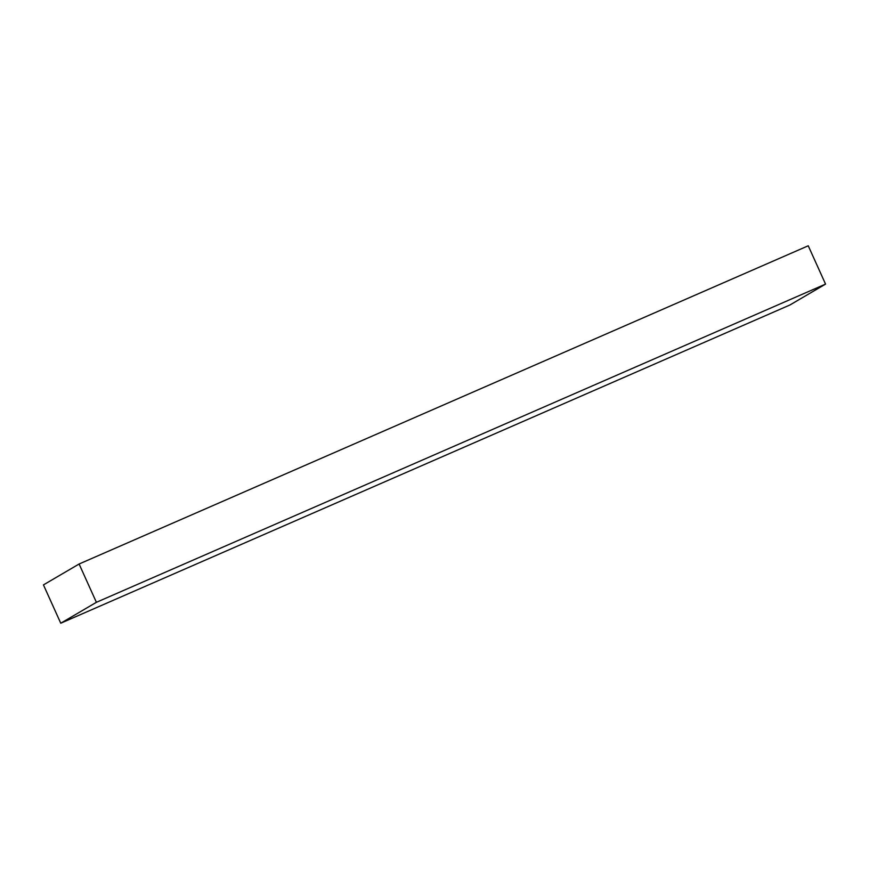 <?xml version="1.0" encoding="UTF-8"?>
<svg xmlns="http://www.w3.org/2000/svg" width="869" height="869" viewBox="0 0 869 869"><rect width="100%" height="100%" fill="white"/><g stroke="black" fill="none" stroke-linecap="round" stroke-linejoin="round"><path stroke-width="1.3" d="M808.246 245.786L79.101 564.003L43.45 584.891L60.754 623.214L96.394 602.315L79.101 564.003L808.246 245.786L825.55 284.109L96.394 602.315L825.55 284.109L789.899 304.997L60.754 623.214L789.899 304.997L825.55 284.109L808.246 245.786M79.101 564.003L96.394 602.315L60.754 623.214L43.45 584.891L79.101 564.003"/></g></svg>
